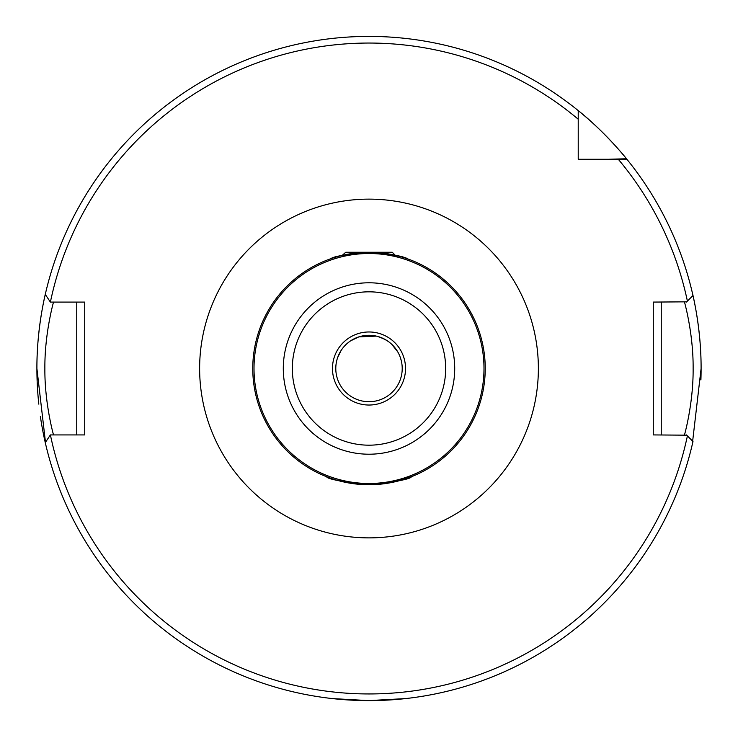 <?xml version="1.0" encoding="UTF-8"?>
<svg xmlns="http://www.w3.org/2000/svg" width="738" height="738" viewBox="0 0 738 738"><rect width="100%" height="100%" fill="white"/><g stroke="black" fill="none" stroke-linecap="round" stroke-linejoin="round"><path stroke-width="1.11" d="M368.991 252.267C345.891 254.352 333.225 256.483 331.002 258.651C333.262 256.473 345.928 254.342 369 252.267C390.568 254.001 403.188 256.114 406.85 258.604C406.906 257.488 396.5 255.431 375.624 252.461M342.155 255.413L345.753 252.267L392.247 252.267L395.254 255.274L399.645 256.381M358.4 700.436L332.506 698.591L368.493 700.602M367.828 700.602L358.576 700.436M369 484.737C396.574 481.711 410.715 479.045 411.407 476.73C410.697 479.054 396.564 481.72 369 484.737C341.445 481.72 327.312 479.054 326.593 476.73C327.321 479.054 341.454 481.73 369 484.737M411.407 476.73L386.684 483.381M378.299 484.368L373.613 484.645M335.79 368.502A33.21 33.21 0 0 0 369 401.712A33.21 33.21 0 0 0 402.21 368.502A33.21 33.21 0 0 0 369 335.292A33.21 33.21 0 0 0 335.79 368.502A33.21 33.21 0 0 1 369 335.292A33.21 33.21 0 0 1 402.21 368.502M684.477 434.922C684.237 435.835 693.434 403.99 693.13 368.502C693.434 333.05 684.237 301.141 684.477 302.082M485.235 368.502A116.235 116.235 0 0 1 369 484.737A116.235 116.235 0 0 1 252.765 368.502A116.235 116.235 0 0 1 369 252.267A116.235 116.235 0 0 1 485.235 368.502A116.235 116.235 0 0 0 369 252.267A116.235 116.235 0 0 0 252.765 368.502M45.765 444.728L36.9 368.502A332.1 332.1 0 0 0 38.819 404.147M40.35 416.269A332.1 332.1 0 0 0 45.276 442.625L50.368 434.922L84.722 434.922L84.722 302.082L50.368 302.082L45.276 294.388A332.1 332.1 0 0 1 578.223 110.599C601.839 129.233 623.259 154.491 626.488 158.762A332.1 332.1 0 0 1 626.903 159.279A332.1 332.1 0 0 1 692.982 295.523L687.401 301.104A325.458 325.458 0 0 0 618.296 159.279L626.903 159.279A332.1 332.1 0 0 1 701.1 368.502L692.235 444.728M700.906 379.913A332.1 332.1 0 0 0 692.982 295.523M369 700.602L405.494 698.591L382.939 700.307M401.232 360.504L400.208 357.146M388.225 341.426L384.323 339.037L377.736 336.463M397.644 351.703L391.592 344.157M387.118 340.67L381.924 337.912M376.343 336.113L358.834 336.888L350.615 340.845M341.15 350.421L337.626 357.616M338.133 356.26L338.511 355.338M339.462 353.317L340.061 352.211M340.91 350.781L342.183 348.917M347.33 343.336L349.259 341.805M351.334 340.384L353.502 339.129M332.552 478.879L329.323 477.763M578.223 141.309L578.223 145.847M405.513 258.152L406.998 258.651M36.9 368.502A332.1 332.1 0 0 1 45.276 294.388A332.1 332.1 0 0 0 36.9 368.502C36.679 323.226 47.758 284.831 45.544 293.226L45.655 292.746M701.1 368.502C701.321 323.226 690.242 284.831 692.456 293.226L692.345 292.746M686.672 435.18L653.278 434.922L653.278 302.082L686.672 301.833M626.488 158.762A332.1 332.1 0 0 0 578.223 110.599A332.1 332.1 0 0 1 626.488 158.762L608.14 159.279M692.982 441.49A332.1 332.1 0 0 1 45.276 442.625A332.1 332.1 0 0 0 692.982 441.49L686.423 434.922M686.423 302.082L687.401 301.104M45.276 294.388A332.1 332.1 0 0 1 578.223 110.599L578.223 159.279L618.296 159.279M661.248 302.082L661.248 434.922M53.523 302.082C53.763 301.141 44.566 333.041 44.87 368.483C44.566 403.972 53.763 435.835 53.523 434.922M76.752 434.922L76.752 302.082M405.531 368.502A36.531 36.531 0 0 1 369 405.033A36.531 36.531 0 0 1 332.469 368.502A36.531 36.531 0 0 1 369 331.971A36.531 36.531 0 0 1 405.531 368.502M199.629 368.502A169.371 169.371 0 0 1 369 199.131A169.371 169.371 0 0 1 538.371 368.502A169.371 169.371 0 0 1 369 537.873A169.371 169.371 0 0 1 199.629 368.502M454.709 368.502A85.709 85.709 0 0 1 369 454.211A85.709 85.709 0 0 1 283.291 368.502A85.709 85.709 0 0 1 369 282.792A85.709 85.709 0 0 1 454.709 368.502M292.322 368.502A76.678 76.678 0 0 0 369 445.18A76.678 76.678 0 0 0 445.678 368.502A76.678 76.678 0 0 0 369 291.824A76.678 76.678 0 0 0 292.322 368.502M254.01 368.502A114.99 114.99 0 0 0 369 483.491A114.99 114.99 0 0 0 483.99 368.502A114.99 114.99 0 0 0 369 253.512A114.99 114.99 0 0 0 254.01 368.502M50.396 434.922A325.458 325.458 0 0 0 687.401 435.909M578.223 119.205A325.458 325.458 0 0 0 50.396 302.082"/></g></svg>
